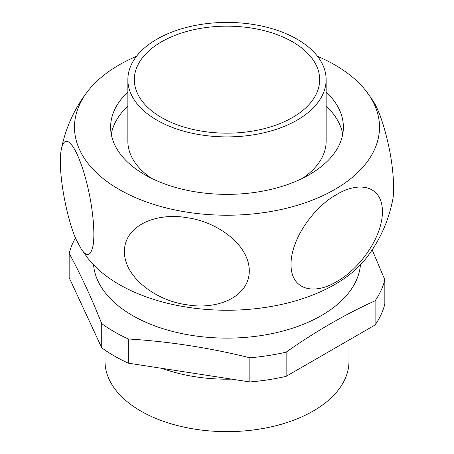 <?xml version="1.0" encoding="UTF-8"?>
<svg xmlns="http://www.w3.org/2000/svg" width="454" height="454" viewBox="0 0 454 454"><rect width="100%" height="100%" fill="white"/><g stroke="black" fill="none" stroke-linecap="round" stroke-linejoin="round"><path stroke-width="0.68" d="M105.016 350.142L105.016 361.214A121.984 70.427 0 0 0 140.746 411.012A121.984 70.427 0 0 0 273.683 426.278A121.984 70.427 0 0 0 348.984 361.214L348.984 340.057M297.103 39.186A99.137 57.238 0 0 0 189.063 26.78A99.137 57.238 0 0 0 127.863 79.66A99.137 57.238 0 0 0 156.897 120.134A99.137 57.238 0 0 0 264.937 132.54A99.137 57.238 0 0 0 326.137 79.66A99.137 57.238 0 0 0 297.103 39.186M292.529 41.83A92.673 53.504 0 0 0 191.537 30.231A92.673 53.504 0 0 0 134.327 79.66A92.673 53.504 0 0 0 161.471 117.495A92.673 53.504 0 0 0 262.463 129.095A92.673 53.504 0 0 0 319.673 79.66A92.673 53.504 0 0 0 292.529 41.83M127.863 79.66L127.863 141.251A99.137 57.238 0 0 0 151.29 178.201M127.863 91.98A116.377 67.192 0 0 0 110.623 127.171A116.377 67.192 0 0 0 144.707 174.682A116.377 67.192 0 0 0 271.537 189.25A116.377 67.192 0 0 0 343.377 127.171A116.377 67.192 0 0 0 326.137 91.98M136.495 56.302A152.51 88.053 0 0 0 87.775 91.226A152.51 88.053 0 0 0 119.158 189.437A152.51 88.053 0 0 0 313.487 199.698A152.51 88.053 0 0 0 366.225 91.226A152.51 88.053 0 0 0 334.842 64.911A152.51 88.053 0 0 0 317.505 56.302M81.056 248.69L77.118 241.403C67.612 223.289 56.971 170.647 61.364 149.111C66.012 127.557 80.608 153.333 88.808 191.781C93.047 211.019 95.124 234.446 93.03 245.733C90.613 256.419 86.623 257.407 81.056 248.69L87.775 258.144A152.51 88.053 0 0 0 119.158 284.459A152.51 88.053 0 0 0 366.225 258.144C379.538 240.955 388.34 221.66 392.636 200.259C394.98 189.329 392.948 165.182 388.579 145.416C383.891 124.538 378.681 109.624 372.944 100.68L366.225 91.226M127.863 106.054A116.377 67.192 0 0 0 111.258 134.214M342.742 134.214A116.377 67.192 0 0 0 326.137 106.054M302.71 178.201A99.137 57.238 0 0 0 326.137 141.251L326.137 79.66M93.547 264.818A133.618 77.146 0 0 0 132.517 315.53A133.618 77.146 0 0 0 275.05 332.964A133.618 77.146 0 0 0 360.453 264.818M75.534 237.811A159.485 92.077 0 0 0 69.161 253.457L69.161 277.644L101.724 347.804L101.724 323.617A159.485 92.077 0 0 0 114.226 331.749A159.485 92.077 0 0 0 128.306 338.968C168.814 341.487 209.322 347.753 249.836 357.769A159.485 92.077 0 0 0 286.145 352.151C315.802 331.284 345.454 314.162 375.112 300.786A159.485 92.077 0 0 0 384.839 279.823L372.178 249.859M101.724 347.804A159.485 92.077 0 0 0 128.306 363.155L128.306 338.968M128.306 363.155L249.836 381.95A159.485 92.077 0 0 0 286.145 376.338L375.112 324.973A159.485 92.077 0 0 0 384.839 304.01L384.839 279.823M231.642 379.141A121.984 70.427 180 0 1 162.033 368.37M286.145 376.338L286.145 352.151M249.836 381.95L249.836 357.769M375.112 324.973L375.112 300.786M101.724 323.617C90.868 296.485 80.017 273.098 69.161 253.457M186.838 304.753C157.294 301.07 123.76 277.859 124.396 250.79C125.122 224.401 157.879 212.427 186.838 217.687C215.82 221.387 248.599 243.537 249.28 270.164C249.865 297.398 216.365 310.201 186.838 304.753M336.726 281.565C315.093 294.941 290.549 291.088 291.014 263.655C291.547 236.846 315.524 205.963 336.726 194.499C357.939 181.469 381.939 184.687 382.438 210.923C382.864 237.822 358.337 269.971 336.726 281.565M87.775 91.226C74.462 108.415 65.66 127.71 61.364 149.111M185.38 371.979L202.552 374.641"/></g></svg>
